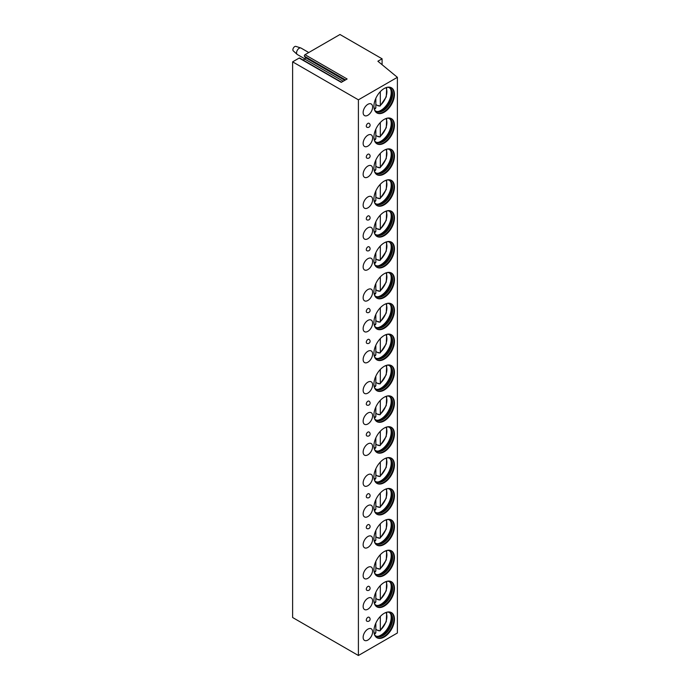 <?xml version="1.0" encoding="UTF-8"?>
<svg xmlns="http://www.w3.org/2000/svg" width="690" height="690" viewBox="0 0 690 690"><rect width="100%" height="100%" fill="white"/><g stroke="black" fill="none" stroke-linecap="round" stroke-linejoin="round"><path stroke-width="1.03" d="M382.088 58.805L377.879 61.238L397.38 77.323L358.403 99.826L292.62 61.85L299.167 58.063L341.265 82.369L347.122 78.996L305.014 54.691L339.98 34.5L382.088 58.805L382.088 64.713M299.167 58.063A0.957 0.552 -60 0 1 299.65 58.02L341.55 82.213M303.134 60.03L304.79 59.073A0.957 0.552 -60 0 0 305.377 57.555L304.428 56.2A0.957 0.552 -60 0 1 305.014 54.691M292.62 61.85L292.62 617.516L358.403 655.5L397.38 632.997L397.38 77.323M358.403 99.826L358.403 655.5M394.456 619.249A14.516 8.384 120 0 0 391.446 612.608A14.516 8.384 120 0 0 380.259 616.498A14.516 8.384 120 0 0 373.928 631.1A14.516 8.384 120 0 0 376.93 637.741A14.516 8.384 120 0 0 388.116 633.86A14.516 8.384 120 0 0 394.456 619.249M363.138 637.327A6.702 3.864 120 0 0 364.527 640.398A6.702 3.864 120 0 0 369.685 638.604A6.702 3.864 120 0 0 372.609 631.859A6.702 3.864 120 0 0 371.229 628.797A6.702 3.864 120 0 0 366.062 630.591A6.702 3.864 120 0 0 363.138 637.327M394.456 588.38A14.516 8.384 120 0 0 391.446 581.739A14.516 8.384 120 0 0 380.259 585.629A14.516 8.384 120 0 0 373.928 600.231A14.516 8.384 120 0 0 376.93 606.872A14.516 8.384 120 0 0 388.116 602.982A14.516 8.384 120 0 0 394.456 588.38M363.138 606.458A6.702 3.864 120 0 0 364.527 609.529A6.702 3.864 120 0 0 369.685 607.735A6.702 3.864 120 0 0 372.609 600.99A6.702 3.864 120 0 0 371.229 597.92A6.702 3.864 120 0 0 366.062 599.722A6.702 3.864 120 0 0 363.138 606.458M394.456 557.511A14.516 8.384 120 0 0 391.446 550.87A14.516 8.384 120 0 0 380.259 554.751A14.516 8.384 120 0 0 373.928 569.362A14.516 8.384 120 0 0 376.93 576.003A14.516 8.384 120 0 0 388.116 572.114A14.516 8.384 120 0 0 394.456 557.511M363.138 575.589A6.702 3.864 120 0 0 364.527 578.651A6.702 3.864 120 0 0 369.685 576.857A6.702 3.864 120 0 0 372.609 570.121A6.702 3.864 120 0 0 371.229 567.051A6.702 3.864 120 0 0 366.062 568.845A6.702 3.864 120 0 0 363.138 575.589M394.456 526.643A14.516 8.384 120 0 0 391.446 519.993A14.516 8.384 120 0 0 380.259 523.883A14.516 8.384 120 0 0 373.928 538.493A14.516 8.384 120 0 0 376.93 545.135A14.516 8.384 120 0 0 388.116 541.245A14.516 8.384 120 0 0 394.456 526.643M363.138 544.721A6.702 3.864 120 0 0 364.527 547.782A6.702 3.864 120 0 0 369.685 545.988A6.702 3.864 120 0 0 372.609 539.252A6.702 3.864 120 0 0 371.229 536.182A6.702 3.864 120 0 0 366.062 537.976A6.702 3.864 120 0 0 363.138 544.721M394.456 495.765A14.516 8.384 120 0 0 391.446 489.124A14.516 8.384 120 0 0 380.259 493.014A14.516 8.384 120 0 0 373.928 507.616A14.516 8.384 120 0 0 376.93 514.266A14.516 8.384 120 0 0 388.116 510.376A14.516 8.384 120 0 0 394.456 495.765M363.138 513.843A6.702 3.864 120 0 0 364.527 516.914A6.702 3.864 120 0 0 369.685 515.12A6.702 3.864 120 0 0 372.609 508.375A6.702 3.864 120 0 0 371.229 505.313A6.702 3.864 120 0 0 366.062 507.107A6.702 3.864 120 0 0 363.138 513.843M394.456 464.896A14.516 8.384 120 0 0 391.446 458.255A14.516 8.384 120 0 0 380.259 462.145A14.516 8.384 120 0 0 373.928 476.747A14.516 8.384 120 0 0 376.93 483.388A14.516 8.384 120 0 0 388.116 479.507A14.516 8.384 120 0 0 394.456 464.896M363.138 482.974A6.702 3.864 120 0 0 364.527 486.045A6.702 3.864 120 0 0 369.685 484.251A6.702 3.864 120 0 0 372.609 477.506A6.702 3.864 120 0 0 371.229 474.444A6.702 3.864 120 0 0 366.062 476.238A6.702 3.864 120 0 0 363.138 482.974M394.456 434.027A14.516 8.384 120 0 0 391.446 427.386A14.516 8.384 120 0 0 380.259 431.267A14.516 8.384 120 0 0 373.928 445.878A14.516 8.384 120 0 0 376.93 452.519A14.516 8.384 120 0 0 388.116 448.629A14.516 8.384 120 0 0 394.456 434.027M363.138 452.105A6.702 3.864 120 0 0 364.527 455.176A6.702 3.864 120 0 0 369.685 453.373A6.702 3.864 120 0 0 372.609 446.637A6.702 3.864 120 0 0 371.229 443.567A6.702 3.864 120 0 0 366.062 445.361A6.702 3.864 120 0 0 363.138 452.105M394.456 403.158A14.516 8.384 120 0 0 391.446 396.509A14.516 8.384 120 0 0 380.259 400.398A14.516 8.384 120 0 0 373.928 415.009A14.516 8.384 120 0 0 376.93 421.65A14.516 8.384 120 0 0 388.116 417.761A14.516 8.384 120 0 0 394.456 403.158M363.138 421.236A6.702 3.864 120 0 0 364.527 424.298A6.702 3.864 120 0 0 369.685 422.504A6.702 3.864 120 0 0 372.609 415.768A6.702 3.864 120 0 0 371.229 412.698A6.702 3.864 120 0 0 366.062 414.492A6.702 3.864 120 0 0 363.138 421.236M394.456 372.29A14.516 8.384 120 0 0 391.446 365.64A14.516 8.384 120 0 0 380.259 369.53A14.516 8.384 120 0 0 373.928 384.132A14.516 8.384 120 0 0 376.93 390.781A14.516 8.384 120 0 0 388.116 386.892A14.516 8.384 120 0 0 394.456 372.29M363.138 390.368A6.702 3.864 120 0 0 364.527 393.429A6.702 3.864 120 0 0 369.685 391.635A6.702 3.864 120 0 0 372.609 384.891A6.702 3.864 120 0 0 371.229 381.829A6.702 3.864 120 0 0 366.062 383.623A6.702 3.864 120 0 0 363.138 390.368M394.456 341.412A14.516 8.384 120 0 0 391.446 334.771A14.516 8.384 120 0 0 380.259 338.661A14.516 8.384 120 0 0 373.928 353.263A14.516 8.384 120 0 0 376.93 359.904A14.516 8.384 120 0 0 388.116 356.023A14.516 8.384 120 0 0 394.456 341.412M363.138 359.49A6.702 3.864 120 0 0 364.527 362.561A6.702 3.864 120 0 0 369.685 360.767A6.702 3.864 120 0 0 372.609 354.022A6.702 3.864 120 0 0 371.229 350.96A6.702 3.864 120 0 0 366.062 352.754A6.702 3.864 120 0 0 363.138 359.49M394.456 310.543A14.516 8.384 120 0 0 391.446 303.902A14.516 8.384 120 0 0 380.259 307.792A14.516 8.384 120 0 0 373.928 322.394A14.516 8.384 120 0 0 376.93 329.035A14.516 8.384 120 0 0 388.116 325.145A14.516 8.384 120 0 0 394.456 310.543M363.138 328.621A6.702 3.864 120 0 0 364.527 331.692A6.702 3.864 120 0 0 369.685 329.898A6.702 3.864 120 0 0 372.609 323.153A6.702 3.864 120 0 0 371.229 320.091A6.702 3.864 120 0 0 366.062 321.885A6.702 3.864 120 0 0 363.138 328.621M394.456 279.674A14.516 8.384 120 0 0 391.446 273.033A14.516 8.384 120 0 0 380.259 276.914A14.516 8.384 120 0 0 373.928 291.525A14.516 8.384 120 0 0 376.93 298.166A14.516 8.384 120 0 0 388.116 294.276A14.516 8.384 120 0 0 394.456 279.674M363.138 297.752A6.702 3.864 120 0 0 364.527 300.814A6.702 3.864 120 0 0 369.685 299.02A6.702 3.864 120 0 0 372.609 292.284A6.702 3.864 120 0 0 371.229 289.214A6.702 3.864 120 0 0 366.062 291.007A6.702 3.864 120 0 0 363.138 297.752M394.456 248.805A14.516 8.384 120 0 0 391.446 242.156A14.516 8.384 120 0 0 380.259 246.045A14.516 8.384 120 0 0 373.928 260.656A14.516 8.384 120 0 0 376.93 267.297A14.516 8.384 120 0 0 388.116 263.407A14.516 8.384 120 0 0 394.456 248.805M363.138 266.883A6.702 3.864 120 0 0 364.527 269.945A6.702 3.864 120 0 0 369.685 268.151A6.702 3.864 120 0 0 372.609 261.415A6.702 3.864 120 0 0 371.229 258.345A6.702 3.864 120 0 0 366.062 260.139A6.702 3.864 120 0 0 363.138 266.883M394.456 217.928A14.516 8.384 120 0 0 391.446 211.287A14.516 8.384 120 0 0 380.259 215.177A14.516 8.384 120 0 0 373.928 229.779A14.516 8.384 120 0 0 376.93 236.429A14.516 8.384 120 0 0 388.116 232.539A14.516 8.384 120 0 0 394.456 217.928M363.138 236.006A6.702 3.864 120 0 0 364.527 239.076A6.702 3.864 120 0 0 369.685 237.282A6.702 3.864 120 0 0 372.609 230.538A6.702 3.864 120 0 0 371.229 227.476A6.702 3.864 120 0 0 366.062 229.27A6.702 3.864 120 0 0 363.138 236.006M394.456 187.059A14.516 8.384 120 0 0 391.446 180.418A14.516 8.384 120 0 0 380.259 184.308A14.516 8.384 120 0 0 373.928 198.91A14.516 8.384 120 0 0 376.93 205.551A14.516 8.384 120 0 0 388.116 201.67A14.516 8.384 120 0 0 394.456 187.059M363.138 205.137A6.702 3.864 120 0 0 364.527 208.208A6.702 3.864 120 0 0 369.685 206.413A6.702 3.864 120 0 0 372.609 199.669A6.702 3.864 120 0 0 371.229 196.607A6.702 3.864 120 0 0 366.062 198.401A6.702 3.864 120 0 0 363.138 205.137M394.456 156.19A14.516 8.384 120 0 0 391.446 149.549A14.516 8.384 120 0 0 380.259 153.43A14.516 8.384 120 0 0 373.928 168.041A14.516 8.384 120 0 0 376.93 174.682A14.516 8.384 120 0 0 388.116 170.792A14.516 8.384 120 0 0 394.456 156.19M363.138 174.268A6.702 3.864 120 0 0 364.527 177.339A6.702 3.864 120 0 0 369.685 175.536A6.702 3.864 120 0 0 372.609 168.8A6.702 3.864 120 0 0 371.229 165.729A6.702 3.864 120 0 0 366.062 167.523A6.702 3.864 120 0 0 363.138 174.268M394.456 125.321A14.516 8.384 120 0 0 391.446 118.671A14.516 8.384 120 0 0 380.259 122.561A14.516 8.384 120 0 0 373.928 137.172A14.516 8.384 120 0 0 376.93 143.813A14.516 8.384 120 0 0 388.116 139.923A14.516 8.384 120 0 0 394.456 125.321M363.138 143.399A6.702 3.864 120 0 0 364.527 146.461A6.702 3.864 120 0 0 369.685 144.667A6.702 3.864 120 0 0 372.609 137.931A6.702 3.864 120 0 0 371.229 134.861A6.702 3.864 120 0 0 366.062 136.655A6.702 3.864 120 0 0 363.138 143.399M394.456 94.452A14.516 8.384 120 0 0 391.446 87.803A14.516 8.384 120 0 0 380.259 91.692A14.516 8.384 120 0 0 373.928 106.294A14.516 8.384 120 0 0 376.93 112.944A14.516 8.384 120 0 0 388.116 109.055A14.516 8.384 120 0 0 394.456 94.452M363.138 112.53A6.702 3.864 120 0 0 364.527 115.592A6.702 3.864 120 0 0 369.685 113.798A6.702 3.864 120 0 0 372.609 107.054A6.702 3.864 120 0 0 371.229 103.992A6.702 3.864 120 0 0 366.062 105.786A6.702 3.864 120 0 0 363.138 112.53M368.995 617.222A2.234 1.285 120 0 0 367.873 617.334A2.234 1.285 120 0 0 366.416 619.301A2.234 1.285 120 0 0 366.761 621.095A2.234 2.234 0 0 0 370.107 619.163A2.234 2.234 0 0 0 368.995 617.222M368.995 586.353A2.234 1.285 120 0 0 367.873 586.466A2.234 1.285 120 0 0 366.416 588.432A2.234 1.285 120 0 0 366.761 590.226A2.234 2.234 0 0 0 370.107 588.285A2.234 2.234 0 0 0 368.995 586.353M368.995 524.616A2.234 1.285 120 0 0 367.873 524.728A2.234 1.285 120 0 0 366.416 526.694A2.234 1.285 120 0 0 366.761 528.48A2.234 2.234 0 0 0 370.107 526.548A2.234 2.234 0 0 0 368.995 524.616M368.995 493.747A2.234 1.285 120 0 0 367.873 493.85A2.234 1.285 120 0 0 366.416 495.825A2.234 1.285 120 0 0 366.761 497.611A2.234 2.234 0 0 0 370.107 495.679A2.234 2.234 0 0 0 368.995 493.747M368.995 432A2.234 1.285 120 0 0 367.873 432.113A2.234 1.285 120 0 0 366.416 434.079A2.234 1.285 120 0 0 366.761 435.873A2.234 2.234 0 0 0 370.107 433.932A2.234 2.234 0 0 0 368.995 432M368.995 401.132A2.234 1.285 120 0 0 367.873 401.244A2.234 1.285 120 0 0 366.416 403.21A2.234 1.285 120 0 0 366.761 404.996A2.234 2.234 0 0 0 370.107 403.064A2.234 2.234 0 0 0 368.995 401.132M368.995 339.385A2.234 1.285 120 0 0 367.873 339.497A2.234 1.285 120 0 0 366.416 341.464A2.234 1.285 120 0 0 366.761 343.258A2.234 2.234 0 0 0 370.107 341.326A2.234 2.234 0 0 0 368.995 339.385M368.995 308.516A2.234 1.285 120 0 0 367.873 308.628A2.234 1.285 120 0 0 366.416 310.595A2.234 1.285 120 0 0 366.761 312.389A2.234 2.234 0 0 0 370.107 310.448A2.234 2.234 0 0 0 368.995 308.516M368.995 246.779A2.234 1.285 120 0 0 367.873 246.891A2.234 1.285 120 0 0 366.416 248.857A2.234 1.285 120 0 0 366.761 250.643A2.234 2.234 0 0 0 370.107 248.711A2.234 2.234 0 0 0 368.995 246.779M368.995 215.91A2.234 1.285 120 0 0 367.873 216.013A2.234 1.285 120 0 0 366.416 217.988A2.234 1.285 120 0 0 366.761 219.774A2.234 2.234 0 0 0 370.107 217.842A2.234 2.234 0 0 0 368.995 215.91M368.995 154.163A2.234 1.285 120 0 0 367.873 154.275A2.234 1.285 120 0 0 366.416 156.242A2.234 1.285 120 0 0 366.761 158.036A2.234 2.234 0 0 0 370.107 156.095A2.234 2.234 0 0 0 368.995 154.163M368.995 123.294A2.234 1.285 120 0 0 367.873 123.407A2.234 1.285 120 0 0 366.416 125.373A2.234 1.285 120 0 0 366.761 127.158A2.234 2.234 0 0 0 370.107 125.226A2.234 2.234 0 0 0 368.995 123.294M376.68 637.586A14.516 8.384 -60 0 0 387.763 633.368A14.516 8.384 -60 0 0 393.93 618.947A14.516 8.384 120 0 0 391.178 612.461M387.271 612.09A13.584 7.84 120 0 1 389.798 612.729A13.584 7.84 120 0 1 392.61 618.947A13.584 7.84 -60 0 1 386.685 632.618A13.584 7.84 -60 0 1 376.214 636.258A13.584 7.84 -60 0 1 374.403 634.386M375.765 635.956A13.584 7.84 -60 0 0 378.638 636.292A13.584 7.84 -60 0 0 391.67 618.404A13.584 7.84 120 0 0 391.04 614.816A13.584 7.84 120 0 0 389.315 612.487M390.756 614.212A14.516 8.384 120 0 1 391.187 617.369A14.516 8.384 -60 0 1 377.973 636.344M378.517 630.418A14.516 8.384 -60 0 1 378.189 630.695L378.189 630.229L379.259 630.841L380.311 630.203L379.259 630.841M378.189 630.695L375.834 629.332M380.311 616.446L380.311 630.203A12.463 7.193 120 0 0 385.934 612.496M374.782 633.429L375.834 632.782L375.834 623.113M376.68 606.717A14.516 8.384 -60 0 0 387.763 602.499A14.516 8.384 -60 0 0 393.93 588.078A14.516 8.384 120 0 0 391.178 581.592M387.271 581.221A13.584 7.84 120 0 1 389.798 581.86A13.584 7.84 120 0 1 392.61 588.078A13.584 7.84 -60 0 1 386.685 601.749A13.584 7.84 -60 0 1 376.214 605.389A13.584 7.84 -60 0 1 374.403 603.517M375.765 605.087A13.584 7.84 -60 0 0 378.638 605.423A13.584 7.84 -60 0 0 391.67 587.535A13.584 7.84 120 0 0 391.04 583.947A13.584 7.84 120 0 0 389.315 581.618M390.756 583.335A14.516 8.384 120 0 1 391.187 586.5A14.516 8.384 -60 0 1 377.973 605.475M378.517 599.55A14.516 8.384 -60 0 1 378.189 599.826L378.189 599.36L379.259 599.972L380.311 599.325L379.259 599.972M378.189 599.826L375.834 598.463M380.311 585.577L380.311 599.325A12.463 7.193 120 0 0 385.934 581.627M374.782 602.551L375.834 601.913L375.834 592.244M376.68 575.84A14.516 8.384 -60 0 0 387.763 571.63A14.516 8.384 -60 0 0 393.93 557.21A14.516 8.384 120 0 0 391.178 550.724M387.271 550.353A13.584 7.84 120 0 1 389.798 550.991A13.584 7.84 120 0 1 392.61 557.21A13.584 7.84 -60 0 1 386.685 570.871A13.584 7.84 -60 0 1 376.214 574.511A13.584 7.84 -60 0 1 374.403 572.648M375.765 574.218A13.584 7.84 -60 0 0 378.638 574.546A13.584 7.84 -60 0 0 391.67 556.666A13.584 7.84 120 0 0 391.04 553.07A13.584 7.84 120 0 0 389.315 550.749M390.756 552.466A14.516 8.384 120 0 1 391.187 555.623A14.516 8.384 -60 0 1 377.973 574.606M378.517 568.672A14.516 8.384 -60 0 1 378.189 568.957L378.189 568.491L379.259 569.103L380.311 568.457L379.259 569.103M378.189 568.957L375.834 567.594M380.311 554.708L380.311 568.457A12.463 7.193 120 0 0 385.934 550.749M374.782 571.682L375.834 571.044L375.834 561.375M376.68 544.971A14.516 8.384 -60 0 0 387.763 540.762A14.516 8.384 -60 0 0 393.93 526.332A14.516 8.384 120 0 0 391.178 519.855M387.271 519.484A13.584 7.84 120 0 1 389.798 520.113A13.584 7.84 120 0 1 392.61 526.332A13.584 7.84 -60 0 1 386.685 540.003A13.584 7.84 -60 0 1 376.214 543.642A13.584 7.84 -60 0 1 374.403 541.779M375.765 543.341A13.584 7.84 -60 0 0 378.638 543.677A13.584 7.84 -60 0 0 391.67 525.797A13.584 7.84 120 0 0 391.04 522.201A13.584 7.84 120 0 0 389.315 519.872M390.756 521.597A14.516 8.384 120 0 1 391.187 524.754A14.516 8.384 -60 0 1 377.973 543.737M378.517 537.803A14.516 8.384 -60 0 1 378.189 538.088L378.189 537.614L379.259 538.235L380.311 537.588L379.259 538.235M378.189 538.088L375.834 536.725M380.311 523.831L380.311 537.588A12.463 7.193 120 0 0 385.934 519.88M374.782 540.813L375.834 540.167L375.834 530.507M376.68 514.102A14.516 8.384 -60 0 0 387.763 509.884A14.516 8.384 -60 0 0 393.93 495.463A14.516 8.384 120 0 0 391.178 488.977M387.271 488.606A13.584 7.84 120 0 1 389.798 489.245A13.584 7.84 120 0 1 392.61 495.463A13.584 7.84 -60 0 1 386.685 509.134A13.584 7.84 -60 0 1 376.214 512.774A13.584 7.84 -60 0 1 374.403 510.911M375.765 512.472A13.584 7.84 -60 0 0 378.638 512.808A13.584 7.84 -60 0 0 391.67 494.92A13.584 7.84 120 0 0 391.04 491.332A13.584 7.84 120 0 0 389.315 489.003M390.756 490.728A14.516 8.384 120 0 1 391.187 493.885A14.516 8.384 -60 0 1 377.973 512.86M378.517 506.934A14.516 8.384 -60 0 1 378.189 507.21L378.189 506.745L379.259 507.357L380.311 506.719L379.259 507.357M378.189 507.21L375.834 505.856M380.311 492.962L380.311 506.719A12.463 7.193 120 0 0 385.934 489.012M374.782 509.945L375.834 509.298L375.834 499.629M376.68 483.233A14.516 8.384 -60 0 0 387.763 479.015A14.516 8.384 -60 0 0 393.93 464.594A14.516 8.384 120 0 0 391.178 458.108M387.271 457.737A13.584 7.84 120 0 1 389.798 458.376A13.584 7.84 120 0 1 392.61 464.594A13.584 7.84 -60 0 1 386.685 478.265A13.584 7.84 -60 0 1 376.214 481.905A13.584 7.84 -60 0 1 374.403 480.033M375.765 481.603A13.584 7.84 -60 0 0 378.638 481.939A13.584 7.84 -60 0 0 391.67 464.051A13.584 7.84 120 0 0 391.04 460.463A13.584 7.84 120 0 0 389.315 458.134M390.756 459.851A14.516 8.384 120 0 1 391.187 463.016A14.516 8.384 -60 0 1 377.973 481.991M378.517 476.066A14.516 8.384 -60 0 1 378.189 476.341L378.189 475.876L379.259 476.488L380.311 475.841L379.259 476.488M378.189 476.341L375.834 474.979M380.311 462.093L380.311 475.841A12.463 7.193 120 0 0 385.934 458.143M374.782 479.076L375.834 478.429L375.834 468.76M376.68 452.364A14.516 8.384 -60 0 0 387.763 448.146A14.516 8.384 -60 0 0 393.93 433.725A14.516 8.384 120 0 0 391.178 427.239M387.271 426.869A13.584 7.84 120 0 1 389.798 427.507A13.584 7.84 120 0 1 392.61 433.725A13.584 7.84 -60 0 1 386.685 447.396A13.584 7.84 -60 0 1 376.214 451.027A13.584 7.84 -60 0 1 374.403 449.164M375.765 450.734A13.584 7.84 -60 0 0 378.638 451.062A13.584 7.84 -60 0 0 391.67 433.182A13.584 7.84 120 0 0 391.04 429.585A13.584 7.84 120 0 0 389.315 427.265M390.756 428.982A14.516 8.384 120 0 1 391.187 432.147A14.516 8.384 -60 0 1 377.973 451.122M378.517 445.197A14.516 8.384 -60 0 1 378.189 445.473L378.189 445.007L379.259 445.619L380.311 444.972L379.259 445.619M378.189 445.473L375.834 444.11M380.311 431.224L380.311 444.972A12.463 7.193 120 0 0 385.934 427.265M374.782 448.198L375.834 447.56L375.834 437.891M376.68 421.487A14.516 8.384 -60 0 0 387.763 417.278A14.516 8.384 -60 0 0 393.93 402.848A14.516 8.384 120 0 0 391.178 396.371M387.271 396A13.584 7.84 120 0 1 389.798 396.638A13.584 7.84 120 0 1 392.61 402.848A13.584 7.84 -60 0 1 386.685 416.519A13.584 7.84 -60 0 1 376.214 420.158A13.584 7.84 -60 0 1 374.403 418.295M375.765 419.865A13.584 7.84 -60 0 0 378.638 420.193A13.584 7.84 -60 0 0 391.67 402.313A13.584 7.84 120 0 0 391.04 398.716A13.584 7.84 120 0 0 389.315 396.388M390.756 398.113A14.516 8.384 120 0 1 391.187 401.27A14.516 8.384 -60 0 1 377.973 420.253M378.517 414.319A14.516 8.384 -60 0 1 378.189 414.604L378.189 414.129L379.259 414.75L380.311 414.104L379.259 414.75M378.189 414.604L375.834 413.241M380.311 400.347L380.311 414.104A12.463 7.193 120 0 0 385.934 396.396M374.782 417.329L375.834 416.682L375.834 407.022M376.68 390.618A14.516 8.384 -60 0 0 387.763 386.4A14.516 8.384 -60 0 0 393.93 371.979A14.516 8.384 120 0 0 391.178 365.502M387.271 365.131A13.584 7.84 120 0 1 389.798 365.76A13.584 7.84 120 0 1 392.61 371.979A13.584 7.84 -60 0 1 386.685 385.65A13.584 7.84 -60 0 1 376.214 389.289A13.584 7.84 -60 0 1 374.403 387.426M375.765 388.988A13.584 7.84 -60 0 0 378.638 389.324A13.584 7.84 -60 0 0 391.67 371.436A13.584 7.84 120 0 0 391.04 367.848A13.584 7.84 120 0 0 389.315 365.519M390.756 367.244A14.516 8.384 120 0 1 391.187 370.401A14.516 8.384 -60 0 1 377.973 389.384M378.517 383.45A14.516 8.384 -60 0 1 378.189 383.726L378.189 383.261L379.259 383.882L380.311 383.235L379.259 383.882M378.189 383.726L375.834 382.372M380.311 369.478L380.311 383.235A12.463 7.193 120 0 0 385.934 365.528M374.782 386.46L375.834 385.814L375.834 376.154M376.68 359.749A14.516 8.384 -60 0 0 387.763 355.531A14.516 8.384 -60 0 0 393.93 341.11A14.516 8.384 120 0 0 391.178 334.624M387.271 334.253A13.584 7.84 120 0 1 389.798 334.892A13.584 7.84 120 0 1 392.61 341.11A13.584 7.84 -60 0 1 386.685 354.781A13.584 7.84 -60 0 1 376.214 358.421A13.584 7.84 -60 0 1 374.403 356.549M375.765 358.119A13.584 7.84 -60 0 0 378.638 358.455A13.584 7.84 -60 0 0 391.67 340.567A13.584 7.84 120 0 0 391.04 336.979A13.584 7.84 120 0 0 389.315 334.65M390.756 336.375A14.516 8.384 120 0 1 391.187 339.532A14.516 8.384 -60 0 1 377.973 358.507M378.517 352.581A14.516 8.384 -60 0 1 378.189 352.857L378.189 352.392L379.259 353.004L380.311 352.366L379.259 353.004M378.189 352.857L375.834 351.503M380.311 338.609L380.311 352.366A12.463 7.193 120 0 0 385.934 334.659M374.782 355.591L375.834 354.945L375.834 345.276M376.68 328.88A14.516 8.384 -60 0 0 387.763 324.662A14.516 8.384 -60 0 0 393.93 310.241A14.516 8.384 120 0 0 391.178 303.755M387.271 303.384A13.584 7.84 120 0 1 389.798 304.023A13.584 7.84 120 0 1 392.61 310.241A13.584 7.84 -60 0 1 386.685 323.912A13.584 7.84 -60 0 1 376.214 327.552A13.584 7.84 -60 0 1 374.403 325.68M375.765 327.25A13.584 7.84 -60 0 0 378.638 327.586A13.584 7.84 -60 0 0 391.67 309.698A13.584 7.84 120 0 0 391.04 306.11A13.584 7.84 120 0 0 389.315 303.781M390.756 305.498A14.516 8.384 120 0 1 391.187 308.663A14.516 8.384 -60 0 1 377.973 327.638M378.517 321.713A14.516 8.384 -60 0 1 378.189 321.988L378.189 321.523L379.259 322.135L380.311 321.488L379.259 322.135M378.189 321.988L375.834 320.626M380.311 307.74L380.311 321.488A12.463 7.193 120 0 0 385.934 303.79M374.782 324.723L375.834 324.076L375.834 314.407M376.68 298.002A14.516 8.384 -60 0 0 387.763 293.793A14.516 8.384 -60 0 0 393.93 279.372A14.516 8.384 120 0 0 391.178 272.886M387.271 272.515A13.584 7.84 120 0 1 389.798 273.154A13.584 7.84 120 0 1 392.61 279.372A13.584 7.84 -60 0 1 386.685 293.034A13.584 7.84 -60 0 1 376.214 296.674A13.584 7.84 -60 0 1 374.403 294.811M375.765 296.381A13.584 7.84 -60 0 0 378.638 296.709A13.584 7.84 -60 0 0 391.67 278.829A13.584 7.84 120 0 0 391.04 275.232A13.584 7.84 120 0 0 389.315 272.912M390.756 274.629A14.516 8.384 120 0 1 391.187 277.785A14.516 8.384 -60 0 1 377.973 296.769M378.517 290.835A14.516 8.384 -60 0 1 378.189 291.12L378.189 290.654L379.259 291.266L380.311 290.619L379.259 291.266M378.189 291.12L375.834 289.757M380.311 276.871L380.311 290.619A12.463 7.193 120 0 0 385.934 272.912M374.782 293.845L375.834 293.207L375.834 283.538M376.68 267.134A14.516 8.384 -60 0 0 387.763 262.924A14.516 8.384 -60 0 0 393.93 248.495A14.516 8.384 120 0 0 391.178 242.018M387.271 241.647A13.584 7.84 120 0 1 389.798 242.276A13.584 7.84 120 0 1 392.61 248.495A13.584 7.84 -60 0 1 386.685 262.166A13.584 7.84 -60 0 1 376.214 265.805A13.584 7.84 -60 0 1 374.403 263.942M375.765 265.503A13.584 7.84 -60 0 0 378.638 265.84A13.584 7.84 -60 0 0 391.67 247.96A13.584 7.84 120 0 0 391.04 244.364A13.584 7.84 120 0 0 389.315 242.035M390.756 243.76A14.516 8.384 120 0 1 391.187 246.916A14.516 8.384 -60 0 1 377.973 265.9M378.517 259.966A14.516 8.384 -60 0 1 378.189 260.251L378.189 259.776L379.259 260.397L380.311 259.751L379.259 260.397M378.189 260.251L375.834 258.888M380.311 245.994L380.311 259.751A12.463 7.193 120 0 0 385.934 242.043M374.782 262.976L375.834 262.329L375.834 252.669M376.68 236.265A14.516 8.384 -60 0 0 387.763 232.047A14.516 8.384 -60 0 0 393.93 217.626A14.516 8.384 120 0 0 391.178 211.14M387.271 210.769A13.584 7.84 120 0 1 389.798 211.407A13.584 7.84 120 0 1 392.61 217.626A13.584 7.84 -60 0 1 386.685 231.297A13.584 7.84 -60 0 1 376.214 234.936A13.584 7.84 -60 0 1 374.403 233.073M375.765 234.635A13.584 7.84 -60 0 0 378.638 234.971A13.584 7.84 -60 0 0 391.67 217.083A13.584 7.84 120 0 0 391.04 213.495A13.584 7.84 120 0 0 389.315 211.166M390.756 212.891A14.516 8.384 120 0 1 391.187 216.048A14.516 8.384 -60 0 1 377.973 235.023M378.517 229.097A14.516 8.384 -60 0 1 378.189 229.373L378.189 228.907L379.259 229.52L380.311 228.882L379.259 229.52M378.189 229.373L375.834 228.019M380.311 215.125L380.311 228.882A12.463 7.193 120 0 0 385.934 211.175M374.782 232.107L375.834 231.461L375.834 221.792M376.68 205.396A14.516 8.384 -60 0 0 387.763 201.178A14.516 8.384 -60 0 0 393.93 186.757A14.516 8.384 120 0 0 391.178 180.271M387.271 179.9A13.584 7.84 120 0 1 389.798 180.538A13.584 7.84 120 0 1 392.61 186.757A13.584 7.84 -60 0 1 386.685 200.428A13.584 7.84 -60 0 1 376.214 204.067A13.584 7.84 -60 0 1 374.403 202.196M375.765 203.766A13.584 7.84 -60 0 0 378.638 204.102A13.584 7.84 -60 0 0 391.67 186.214A13.584 7.84 120 0 0 391.04 182.626A13.584 7.84 120 0 0 389.315 180.297M390.756 182.013A14.516 8.384 120 0 1 391.187 185.179A14.516 8.384 -60 0 1 377.973 204.154M378.517 198.228A14.516 8.384 -60 0 1 378.189 198.504L378.189 198.039L379.259 198.651L380.311 198.004L379.259 198.651M378.189 198.504L375.834 197.142M380.311 184.256L380.311 198.004A12.463 7.193 120 0 0 385.934 180.306M374.782 201.239L375.834 200.592L375.834 190.923M376.68 174.527A14.516 8.384 -60 0 0 387.763 170.309A14.516 8.384 -60 0 0 393.93 155.888A14.516 8.384 120 0 0 391.178 149.402M387.271 149.031A13.584 7.84 120 0 1 389.798 149.67A13.584 7.84 120 0 1 392.61 155.888A13.584 7.84 -60 0 1 386.685 169.559A13.584 7.84 -60 0 1 376.214 173.19A13.584 7.84 -60 0 1 374.403 171.327M375.765 172.897A13.584 7.84 -60 0 0 378.638 173.225A13.584 7.84 -60 0 0 391.67 155.345A13.584 7.84 120 0 0 391.04 151.748A13.584 7.84 120 0 0 389.315 149.428M390.756 151.145A14.516 8.384 120 0 1 391.187 154.31A14.516 8.384 -60 0 1 377.973 173.285M378.517 167.359A14.516 8.384 -60 0 1 378.189 167.636L378.189 167.17L379.259 167.782L380.311 167.135L379.259 167.782M378.189 167.636L375.834 166.273M380.311 153.387L380.311 167.135A12.463 7.193 120 0 0 385.934 149.428M374.782 170.361L375.834 169.723L375.834 160.054M376.68 143.649A14.516 8.384 -60 0 0 387.763 139.44A14.516 8.384 -60 0 0 393.93 125.019A14.516 8.384 120 0 0 391.178 118.533M387.271 118.163A13.584 7.84 120 0 1 389.798 118.801A13.584 7.84 120 0 1 392.61 125.019A13.584 7.84 -60 0 1 386.685 138.681A13.584 7.84 -60 0 1 376.214 142.321A13.584 7.84 -60 0 1 374.403 140.458M375.765 142.028A13.584 7.84 -60 0 0 378.638 142.356A13.584 7.84 -60 0 0 391.67 124.476A13.584 7.84 120 0 0 391.04 120.879A13.584 7.84 120 0 0 389.315 118.551M390.756 120.276A14.516 8.384 120 0 1 391.187 123.432A14.516 8.384 -60 0 1 377.973 142.416M378.517 136.482A14.516 8.384 -60 0 1 378.189 136.767L378.189 136.292L379.259 136.913L380.311 136.266L379.259 136.913M378.189 136.767L375.834 135.404M380.311 122.51L380.311 136.266A12.463 7.193 120 0 0 385.934 118.559M374.782 139.492L375.834 138.845L375.834 129.185M376.68 112.781A14.516 8.384 -60 0 0 387.763 108.563A14.516 8.384 -60 0 0 393.93 94.142A14.516 8.384 120 0 0 391.178 87.665M387.271 87.294A13.584 7.84 120 0 1 389.798 87.923A13.584 7.84 120 0 1 392.61 94.142A13.584 7.84 -60 0 1 386.685 107.812A13.584 7.84 -60 0 1 376.214 111.452A13.584 7.84 -60 0 1 374.403 109.589M375.765 111.15A13.584 7.84 -60 0 0 378.638 111.487A13.584 7.84 -60 0 0 391.67 93.599A13.584 7.84 120 0 0 391.04 90.011A13.584 7.84 120 0 0 389.315 87.682M390.756 89.407A14.516 8.384 120 0 1 391.187 92.564A14.516 8.384 -60 0 1 377.973 111.547M378.517 105.613A14.516 8.384 -60 0 1 378.189 105.889L378.189 105.423L379.259 106.044L380.311 105.398L379.259 106.044M378.189 105.889L375.834 104.535M380.311 91.641L380.311 105.398A12.463 7.193 120 0 0 385.934 87.69M374.782 108.623L375.834 107.976L375.834 98.316M308.758 52.526L301.056 48.076A3.717 2.148 120 0 0 300.814 47.972A3.717 2.148 120 0 0 298.037 49.24A3.717 2.148 120 0 0 296.562 52.82A3.717 2.148 -60 0 0 297.123 54.363A3.717 2.148 -60 0 0 297.338 54.527L304.98 58.935M297.123 54.363L293.267 50.862A2.605 1.501 -60 0 1 292.879 49.784A2.605 1.501 120 0 1 293.914 47.274A2.605 1.501 120 0 1 295.855 46.385L300.814 47.972M374.075 633.023A12.463 7.193 120 0 0 375.834 632.782M374.075 602.154A12.463 7.193 120 0 0 375.834 601.913M374.075 571.286A12.463 7.193 120 0 0 375.834 571.044M374.075 540.417A12.463 7.193 120 0 0 375.834 540.167M374.075 509.539A12.463 7.193 120 0 0 375.834 509.298M374.075 478.67A12.463 7.193 120 0 0 375.834 478.429M374.075 447.801A12.463 7.193 120 0 0 375.834 447.56M374.075 416.933A12.463 7.193 120 0 0 375.834 416.682M374.075 386.055A12.463 7.193 120 0 0 375.834 385.814M374.075 355.186A12.463 7.193 120 0 0 375.834 354.945M374.075 324.317A12.463 7.193 120 0 0 375.834 324.076M374.075 293.448A12.463 7.193 120 0 0 375.834 293.207M374.075 262.579A12.463 7.193 120 0 0 375.834 262.329M374.075 231.702A12.463 7.193 120 0 0 375.834 231.461M374.075 200.833A12.463 7.193 120 0 0 375.834 200.592M374.075 169.964A12.463 7.193 120 0 0 375.834 169.723M374.075 139.095A12.463 7.193 120 0 0 375.834 138.845M374.075 108.218A12.463 7.193 120 0 0 375.834 107.976M304.428 56.2L345.509 79.919M305.377 57.555L344.819 80.325M304.79 59.073L343.215 81.248M380.069 630.858L386.262 621.673L386.693 612.237M374.239 633.817L375.412 633.541M380.069 599.99L386.262 590.804L386.693 581.368M374.239 602.939L375.412 602.672M380.069 569.121L386.262 559.926L386.693 550.499M374.239 572.07L375.412 571.803M380.069 538.243L386.262 529.058L386.693 519.63M374.239 541.202L375.412 540.934M380.069 507.374L386.262 498.189L386.693 488.753M374.239 510.333L375.412 510.057M380.069 476.505L386.262 467.32L386.693 457.884M374.239 479.455L375.412 479.188M380.069 445.636L386.262 436.442L386.693 427.015M374.239 448.586L375.412 448.319M380.069 414.768L386.262 405.573L386.693 396.146M374.239 417.717L375.412 417.45M380.069 383.89L386.262 374.704L386.693 365.269M374.239 386.849L375.412 386.572M380.069 353.021L386.262 343.836L386.693 334.4M374.239 355.98L375.412 355.704M380.069 322.152L386.262 312.967L386.693 303.531M374.239 325.102L375.412 324.835M380.069 291.284L386.262 282.089L386.693 272.662M374.239 294.233L375.412 293.966M380.069 260.406L386.262 251.22L386.693 241.793M374.239 263.364L375.412 263.097M380.069 229.537L386.262 220.352L386.693 210.916M374.239 232.496L375.412 232.22M380.069 198.668L386.262 189.483L386.693 180.047M374.239 201.618L375.412 201.351M380.069 167.799L386.262 158.605L386.693 149.178M374.239 170.749L375.412 170.482M380.069 136.93L386.262 127.736L386.693 118.309M374.239 139.88L375.412 139.613M380.069 106.053L386.262 96.867L386.693 87.432M374.239 109.011L375.412 108.735"/></g></svg>
